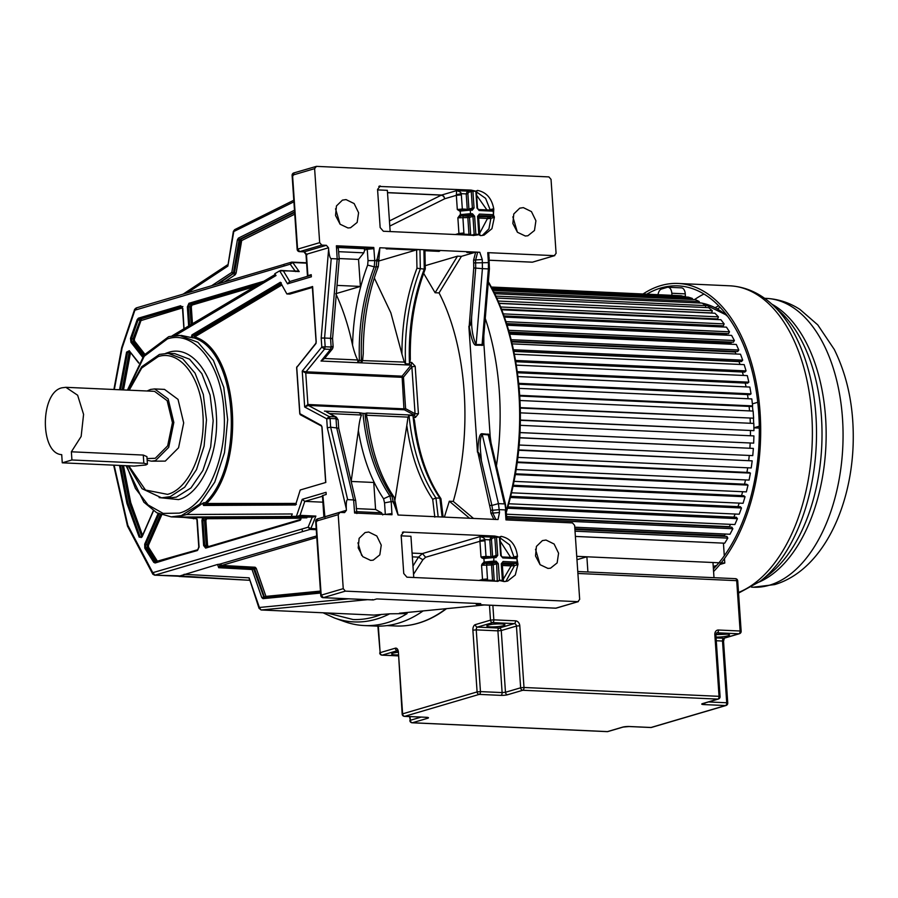 <?xml version="1.0" encoding="UTF-8"?>
<svg xmlns="http://www.w3.org/2000/svg" width="898" height="898" viewBox="0 0 898 898"><rect width="100%" height="100%" fill="white"/><g stroke="black" fill="none" stroke-linecap="round" stroke-linejoin="round"><path stroke-width="1.35" d="M345.382 591.131L343.249 588.661L338.209 514.666L316.13 521.166L321.181 595.161L323.314 597.63L345.382 591.131L577.863 601.671L579.67 599.381L574.63 525.386L572.497 522.917L505.978 519.897L505.293 509.907L499.322 509.637L492.62 510.266L492.822 513.106L490.847 513.016L493.889 519.426M555.256 608.137A2.413 1.381 -87.4 0 0 555.525 608.193A2.413 2.413 0 0 0 556.311 608.103L578.379 601.604L555.795 608.159L477.41 604.612L480.733 603.636L476.12 604.107M324.346 516.9L346.404 510.3L346.302 508.773C346.1 502.599 346.549 499.557 347.661 499.647L353.621 499.917L354.609 513.039L391.988 514.734L391.202 501.612L393.212 501.713L398.05 515.014L498.02 519.538L499.513 512.477L498.435 503.632L491.913 505.462L492.62 510.266L490.656 510.176L490.847 513.016M346.404 510.3L344.596 512.59L340.016 512.376L338.209 514.666M480.733 603.636L376.745 598.921L373.433 599.898L323.044 597.664A2.413 2.413 0 0 1 320.743 595.419L315.703 521.412A2.413 2.413 0 0 1 317.421 518.943L340.016 512.376M370.638 560.386L373.209 560.15L379.82 554.863L381.257 545.153L376.801 535.983L368.708 532.009L365.082 532.559L359.121 538.351L358.201 547.915L362.77 556.648L370.638 560.386M547.96 568.423L540.08 564.685L535.511 555.952L536.432 546.399L542.403 540.596L546.018 540.046L554.111 544.02L558.578 553.19L557.142 562.9L550.53 568.187L547.96 568.423M498.053 581.298L406.94 577.19L403.741 573.496L401.148 535.354L403.853 531.93L402.371 532.368M497.851 581.309L499.479 580.523L504.227 581.578L507.628 581.073L515.284 575.012L517.989 564.27L516.911 558.578L517.45 556.008C515.856 544.85 510.423 538.306 501.14 536.353L499.468 537.116L494.776 536.05L403.034 532.031M478.993 580.456L482.518 579.412L481.553 565.246L482.215 563.843L484.157 562.058L494.203 561.104L496.167 561.194L498.3 563.663L499.434 580.209L502.79 580.389L504.227 581.578M346.302 508.773L327.31 427.818L330.655 427.19L338.692 428.2M355.675 500.601L338.681 428.155L338.119 419.849L336.02 418.737L336.615 427.459L353.621 499.917L355.675 500.601L356.876 513.544M351.185 481.451L373.748 482.473L375.589 509.48L356.225 508.605M375.589 509.48L381.527 512.792L382.728 514.947M356.439 511.658L381.527 512.792M358.369 430.557C362.927 457.767 371.334 480.509 383.581 498.772L389.855 495.909C375.241 474.267 366.272 446.733 362.96 413.338L359.144 412.698L361.501 415.011C360.165 417.963 359.121 423.149 358.369 430.557L351.163 481.373M347.661 499.647L330.655 427.19L330.06 418.468L336.02 418.737L335.111 416.84L336.481 417.222M338.119 419.849L336.391 417.177L326.401 411.823L335.111 416.84L329.162 416.571L308.351 405.447L304.68 407.019L307.902 404.493L305.747 372.984L302.233 371.087L306.061 371.806L324.56 349.109L325.177 346.763L331.137 347.032C333.338 347.088 333.697 346.931 332.215 346.549M327.31 427.818L326.704 418.794L330.06 418.468L329.162 416.571L326.704 418.794L304.68 407.019L302.233 371.087L321.81 347.066L325.177 346.763L324.582 338.041L330.543 338.31C332.765 338.423 333.147 338.546 331.676 338.669M440.862 498.57C427.033 478.106 418.244 452.087 414.483 420.489L412.99 415.594L409.039 415.415L408.029 417.121L366.384 415.235L366.912 413.046L364.981 413.428C368.292 446.834 377.261 474.357 391.876 495.999L389.855 495.909L391.202 501.612L384.546 502.88L383.581 498.772M362.96 413.338L364.981 413.428M404.392 409.791L403.932 408.848L307.902 404.493L308.351 405.447L404.392 409.791L405.604 408.691L403.932 408.848L402.091 376.161L306.061 371.806L305.747 372.984L402.248 377.34L403.46 377.171L402.091 376.161L411.093 365.116L411.868 366.855L415.067 413.742L414.517 415.213L404.392 409.791M357.685 362.691L357.898 360.367L359.38 360.322C358.302 326.793 363.252 295.633 374.241 266.841L367.652 265.09C358.324 289.706 353.284 316.41 352.555 345.18C354.283 352.106 356.012 357.034 357.752 359.986L324.571 358.482L321.024 361.03L411.093 365.116L411.677 362.433L415.19 366.249L411.868 366.855L403.46 377.171L405.604 408.691L415.067 413.742L418.423 413.731L415.426 417.458L414.517 415.213L366.912 413.046M324.571 358.482L332.552 348.761L330.52 349.378L321.024 361.03M352.555 345.18C348.581 326.344 342.991 309.17 335.807 293.68L360.379 286.44L358.538 259.421L363.802 252.821L364.667 250.048L364.094 248.667L366.867 247.702M337.019 285.384L360.379 286.44M339.175 258.545L358.538 259.421M338.714 251.687L363.802 252.821M338.198 246.827L339.219 259.118L332.574 338.535L333.147 346.886L332.552 348.761M338.322 259.264C339.792 259.129 339.41 259.006 337.188 258.893L331.227 258.624C330.127 258.613 329.252 255.503 328.612 249.318L328.511 247.781L306.442 254.28L307.902 275.652L311.213 274.676L311.359 276.808L287.528 283.835L279.66 270.837L274.777 273.744L276.023 275.529L174.582 335.908M338.423 247.5L364.094 248.667M336.391 245.771L338.613 246.58L367.405 247.882L373.77 247.466L336.391 245.771L337.188 258.893L330.543 338.31L331.137 347.032L330.52 349.378L324.56 349.109L321.81 347.066L321.192 338.041L324.582 338.041L331.227 258.624M364.667 250.048L367.248 249.285L368.023 260.611L374.769 260.6L374.241 266.841L376.262 266.931C365.273 295.723 360.322 326.883 361.4 360.412L362.567 360.581L361.546 362.871M362.567 360.581L404.28 362.096L405.526 363.802L409.466 363.982L410.33 359.357C409.713 326.883 414.696 296.744 425.282 268.962M404.28 362.096L401.934 354.07C401.934 323.246 406.94 294.645 416.964 268.244L424.271 269.108C413.114 298.349 408.186 329.97 409.466 363.982M473.493 518.427L453.266 501.398C473.066 432.903 467.229 347.301 439.055 292.916L461.437 256.345L475.671 252.158L473.605 260.072L473.751 267.941L469.183 326.3C470.238 326.232 471.046 323.168 471.618 317.106L475.727 268.019L475.57 260.162L477.646 252.248L479.801 252.271L379.832 247.747L376.79 260.689C379.012 260.802 379.394 260.925 377.923 261.06M412.99 415.594C416.302 449 425.27 476.524 439.885 498.177L435.945 497.997L432.701 499.288C419.557 479.712 410.925 455.129 406.805 425.529L408.029 417.121M416.964 268.244L416.605 249.88L419.961 249.565L420.331 268.929C409.174 298.17 404.246 329.791 405.526 363.802M379.854 248.016L378.339 266.482C368.169 293.186 363.14 322.191 363.275 353.509L362.624 360.21M378.339 266.482L376.262 266.931L376.79 260.689L374.769 260.6L373.77 247.466M374.298 277.953L390.866 312.863L401.934 354.07M423.901 249.745L424.485 250.239L423.901 249.745L424.271 269.108L424.844 268.603L424.271 269.108M395.277 502.397L393.885 496.852L391.876 495.999L393.212 501.713L395.277 502.397L398.039 514.734M366.384 415.235L367.944 422.206C372.008 452.435 380.651 477.321 393.885 496.852M406.805 425.529L394.862 500.613M439.885 498.177L442.119 517.012M169.812 336.458L181.407 335.448L191.24 337.547L191.959 334.887L280.378 282.253L286.866 293.96L312.616 286.574L316.219 341.947L315.726 343.833L296.744 367.439L299.898 413.697L321.293 425.416L322.023 426.943L325.806 482.462L300.224 489.994L295.565 504.979L203.588 505.462L202.544 503.318L186.762 514.509L176.682 517.08L196.168 517.787M186.762 514.509L292.277 513.959L291.322 516.384L293.298 516.473L176.682 517.08M296.407 516.361L302.222 499.333L304.781 501.365L300.033 515.362L297.406 516.361L291.322 516.384M302.222 499.333L326.053 492.317L326.199 494.45L322.461 495.629L322.539 496.515L321.899 496.325L322.461 495.629M297.35 271.039L279.66 270.837M182.451 307.902L140.975 320.575L134.318 339.219L134.532 341.038L144.825 354.182M306.566 262.777L292.063 262.115A2.166 2.166 0 0 0 291.356 262.205L283.903 264.394L284.06 266.021L290.2 264.203L292.748 262.519L299.202 271.589L296.486 271.14M291.356 262.205L290.2 264.203L295.509 271.555M280.647 270.421L299.202 271.589M123.475 465.591L130.715 502.532L142.546 535.388M196.763 518.786L184.371 517.461M161.696 514.969L148.451 545.232L148.484 547.106L157.374 561.171L198.054 549.655M127.931 390.136L144.219 356.27L167.398 338.916C194.361 329.757 221.458 364.375 223.939 411.127C227.811 457.464 206.394 506.36 179.274 513.117L163.133 513.409L148.013 504.901L135.441 488.456L126.674 465.736M165.681 353.352L169.082 352.196C191.79 345.068 214.353 374.578 216.283 413.922C219.359 452.94 201.298 493.889 178.5 499.591L159.148 497.604M129.211 390.192L141.716 368.045L158.16 356.641C179.477 349.401 200.905 376.767 202.858 413.72C205.923 450.347 188.995 489.006 167.544 494.36L145.498 490.039L128.784 465.838M151.369 461.168L165.277 461.112L178.556 447.788L183.686 422.913L178.017 399.374L164.491 389.384L154.636 388.935L168.162 398.925L173.83 422.464L168.701 447.339L155.433 460.663L151.369 461.168L147.16 460.225M147.081 391L150.572 389.44L154.636 388.935M62.265 462.818L71.93 459.978L143.837 463.233L147.429 464.086L145.903 464.973L134.184 466.084L62.265 462.818L61.715 454.646C39.68 453.602 40.017 392.123 62.074 387.79L65.868 387.319L154.535 391.337L167.151 400.665L172.45 422.632L167.657 445.857L155.264 458.294L147.048 458.564M65.868 387.319L77.632 395.232L83.581 414.393L81.146 436.462L71.369 451.795L143.276 455.062L146.913 456.611L147.429 464.064M71.93 459.978L71.369 451.795M130.513 352.633L123.486 389.934M300.033 515.362L315.871 516.081L312.246 517.08L308.126 527.193L301.986 529.012L302.547 531.616L310.046 529.416L308.126 527.193L310.888 528.518L310.046 529.416L316.264 529.697M155.691 562.283L155.152 562.979L155.691 562.283L154.624 561.822L155.691 562.283L197.324 550.553L199.087 547.084L197.223 519.706L195.977 517.708M196.471 517.675L202.634 517.641L201.927 520.571L203.633 545.546L205.631 548.106L300.291 520.245L301.245 517.854L300.684 517.102L306.566 517.068L306.869 517.82L306.566 517.068M204.385 517.663L205.968 517.731L204.519 520.548L202.926 520.481L204.385 517.663L202.634 517.641M307.161 517.102L312.246 517.08M301.144 518.236L206.731 518.73L205.867 520.425L207.561 545.4L208.493 546.579L300.852 519.392M306.869 517.82L301.245 517.854L300.92 517.237M307.026 276.281L307.902 275.652M294.634 212.467L240.552 239.362L241.685 240.563L236.107 273.115L233.446 272.734L239.036 240.181L241.685 240.563L294.757 214.184M216.957 284.172L233.009 273.576L231.807 272.408L233.446 272.734L233.009 273.576L235.209 274.788L224.242 282.028M182.866 306.544L140.694 318.958L133.039 338.759L133.398 341.779L131.804 341.711L131.456 338.681L138.146 319.946L137.214 319.531L130.502 338.344L130.951 342.273L142.602 357.146M120.545 389.799L127.55 352.409L129.682 351.32L129.346 350.703L126.584 352.117L119.535 389.754M119.49 465.411L126.944 503.452L139.201 537.195L142.041 536.959L153.502 510.805M159.058 513.903L145.633 544.57L147.227 544.648L147.294 547.758L156.218 561.89L154.624 561.822L145.701 547.679L145.633 544.57L144.713 544.132L144.803 548.173L153.771 562.373L155.152 562.979L197.874 549.868M287.528 283.835L289.796 281.579L283.364 270.87M191.959 334.887L194.26 335.672L194.249 337.974L191.24 337.547M281.332 283.835L194.26 335.672L195.203 337.076C238.846 351.017 246.602 464.895 206.529 503.475L296.093 503.441M286.866 293.96L289.829 294.095L312.369 287.45M206.529 503.475L205.474 502.611L205.788 504.833L206.607 503.901M202.544 503.318L205.474 502.611C245.12 464.434 237.442 351.769 194.249 337.974L195.203 337.076M307.026 254.774L304.31 251.822L326.378 245.322L328.511 247.781M322.887 502.184L304.781 501.365L322.247 496.302M326.378 245.322L321.798 245.109L319.666 242.651L314.614 168.656L316.422 166.366L548.914 176.906L551.035 179.364L556.087 253.371L554.268 255.649L487.749 252.641L488.433 262.631L473.796 262.912M114.338 389.519L122.083 348.065L134.891 310.192L284.06 266.021M283.656 264.528L136.182 307.958L134.644 309.327L134.891 310.192L136.698 307.891M316.792 537.453L221.784 565.426L220.717 564.202L220.1 565.471L220.74 566.593L221.784 565.426L255.144 567.244L256.233 568.333L265.943 596.384L264.36 596.99L264.966 597.54L265.943 596.384L320.451 591.086M220.56 566.537L254.1 568.4L255.144 567.244M220.1 565.471L220.74 566.593L220.1 565.471L220.74 566.593L220.1 565.471L220.74 566.593L220.1 565.471L220.74 566.593L220.1 565.471L220.74 566.593L219.482 566.447L219.718 564.157L217.541 564.46L178.882 576.247L154.916 575.158L152.783 572.677L127.83 525.308L114.125 465.175M320.586 593.062L262.979 598.652L263.855 597.496L320.507 591.995L263.967 597.496L253.64 568.905L252.057 569.523L253.101 568.355L219.741 566.548L218.697 567.704L217.541 564.46M301.986 529.012L152.783 572.677L152.84 574.237L154.647 575.191L177.355 575.798L249.532 580.288L249.116 577.852L259.062 608.35L259.376 607.475L260.925 609.899M416.605 249.88L386.084 248.735L415.92 250.082M378.81 261.004L415.235 250.284M424.934 250.497L439.784 251.013M425.225 265.673L457.497 256.166L461.437 256.345M439.055 292.916L435.115 292.748L423.643 273.329M435.115 292.748L457.497 256.166M340.061 224.186L335.538 208.807M293.803 200.243L234.659 229.652L233.357 231.403L228.025 264.843M227.306 264.955L183.125 294.129M234.4 231.235L293.915 201.814M262.979 598.652L261.778 597.563L264.36 596.99L254.639 568.95L256.233 568.333M413.754 577.493L410.936 536.274L401.17 535.837M412.968 566.054L418.479 557.13L422.868 559.757L413.529 574.293M484.819 557.355L493.328 556.547L484.819 557.355L483.539 558.612L481.811 557.905L480.991 556.94L479.925 541.281L425.63 557.265L422.868 559.757M497.29 581.399L496.628 563.821L493.182 564.842L494.226 580.198L492.553 580.355L491.509 564.999L481.553 565.246L484.853 563.405L492.115 563.607L491.509 564.999L493.182 564.842L492.115 563.607L495.561 562.586L493.597 562.496L493.956 557.546L495.932 557.636L497.739 555.357L496.066 555.514L494.832 537.475L493.765 536.241L494.776 536.05M500.029 536.757L499.468 537.453L500.691 555.492L502.824 557.95L516.619 558.578L515.845 557.591L516.754 556.446L513.095 557.445M501.78 564.045L511.781 564.494L516.821 562.72L516.855 562.137L503.071 561.508L502.038 563.024M493.597 562.496L485.223 563.293L484.157 562.058L483.91 558.5L493.956 557.546L493.193 556.569L495.157 556.648L495.932 557.636M483.539 558.612L484.449 557.467L480.991 556.94L486.009 556.457L486.783 557.445M483.786 562.17L485.223 563.293M487.176 580.826L487.547 580.119L482.518 580.007L482.507 580.613M511.781 564.494L511.164 565.886L514.52 565.65L513.454 564.337M479.835 540.686L484.785 539.608C484.729 538.407 483.191 537.397 480.172 536.566L479.925 541.281L484.942 540.798L486.009 556.457L489.511 556.625M444.353 517.113L449.326 501.219L453.266 501.398M469.553 518.247L449.326 501.219M346.044 199.592L342.43 200.131L336.458 205.934L335.538 215.486L340.106 224.231L347.975 227.969L350.546 227.733L357.157 222.435L358.594 212.736L354.138 203.565L346.044 199.592M471.057 252.585L466.769 252.394L471.057 252.585M477.646 252.248L475.671 252.158M471.618 317.106C471.226 327.882 472.707 337.042 476.063 344.585L482.394 344.563L483.696 337.21L489.41 268.895L488.781 252.877M489.028 263.125L488.433 262.631L488.389 268.917L482.417 268.648L482.271 259.522L473.605 260.072M303.782 251.799L299.449 251.642A2.413 2.413 0 0 1 297.159 249.397L292.108 175.402A2.413 2.413 0 0 1 293.837 172.921L316.422 166.366M235.411 229.495L233.761 231.718L227.856 266.1L187.233 292.928M517.989 564.27L517.282 564.842L516.215 563.529L502.162 562.945M501.14 536.353L499.973 537.588L501.207 555.604L502.824 557.95M361.647 555.391L357.943 542.83M499.513 512.477L492.822 513.106L495.864 519.515M506.988 519.953L505.462 504.35L490.656 441.255L488.557 434.924L482.181 434.34C478.612 440.368 480.767 451.178 481.395 460.674C480.026 455.151 478.836 452.3 477.815 452.132L490.656 510.176M481.395 460.674L491.913 505.462L489.938 505.372M477.815 452.132C478.196 439.38 479.622 433.251 482.091 433.745L488.804 434.363L490.196 436.563L491.038 442.894M488.063 434.015L504.407 503.901L498.435 503.632L482.091 433.745M532.727 262.093L554.796 255.593L532.727 262.081A2.413 2.413 0 0 1 531.93 262.182L489.275 260.207M379.45 186.088L380.269 185.987L377.564 189.422L380.157 227.553L383.356 231.246L474.267 235.377L478.847 234.715L480.643 235.635L484.044 235.13L491.924 228.709L494.36 217.35L493.473 214.712L493.777 209.088C491.868 198.424 486.458 192.206 477.556 190.421L475.884 191.184L471.192 190.107L378.788 186.425M455.409 234.513L458.934 233.48L457.868 217.821L461.168 215.969L468.43 216.182L471.877 215.161L472.943 216.396L469.497 217.406L468.43 216.182L467.824 217.563L469.497 217.406L470.642 234.255L471.416 235.242L474.178 234.423L472.943 216.396L474.615 216.238L475.85 234.266L479.206 234.457L480.643 235.635M523.354 207.629L519.74 208.168L513.779 213.971L512.859 223.523L517.428 232.268L525.296 236.006L527.867 235.77L534.478 230.472L535.915 220.773L531.448 211.602L523.354 207.629M377.587 189.893L387.352 190.342L390.17 231.561M461.134 209.93L469.643 209.122L461.134 209.93L459.855 211.176L457.306 209.515L456.341 195.337L444.779 198.739L443.578 196.247L441.356 195.135L387.521 192.7M389.788 226.083L444.779 198.739L443.735 196.179L441.356 195.135L389.44 220.953M470.642 234.255L468.969 234.412L467.824 217.563L457.868 217.821L460.102 214.745L461.538 215.868L469.912 215.071L470.518 213.679L460.472 214.633L460.225 211.075L470.271 210.121L470.518 213.679L472.483 213.769L474.615 216.238M476.445 190.825L475.884 191.521L477.006 208.055L479.139 210.525L492.935 211.153L492.126 210.166L493.024 208.931L488.995 209.997M472.247 210.211L474.054 207.921L472.382 208.089L471.248 191.543L468.487 192.352L467.88 193.744L468.924 209.099L472.382 208.089L471.472 209.223L472.247 210.211L470.271 210.121L469.508 209.133L471.652 209.212M492.811 210.615L493.473 210.514M459.855 211.176L460.764 210.042L457.306 209.515L462.324 209.032L463.099 210.02M461.538 215.868L460.102 214.745M456.251 194.743L461.202 193.676C461.145 192.475 459.608 191.454 456.588 190.634L456.341 195.337L461.359 194.866L462.324 209.032L465.826 209.189M463.593 234.894L463.963 234.187L458.934 234.075L458.923 234.681M517.383 232.223L512.848 216.845M531.672 262.126L489.287 260.252M494.327 216.777L493.631 217.327L492.564 216.104L478.353 215.599M493.777 209.088L493.024 208.931M477.556 190.421L476.389 191.656L477.523 208.179L479.139 210.525M468.487 192.352L467.42 191.117L471.192 190.107M489.096 257.468L489.163 258.534M483.809 335.886L483.831 343.115L482.731 345.202L476.052 345.214C473.65 345.472 471.36 339.163 469.183 326.3M468.868 326.288L477.455 452.132M400.856 613.087L407.12 613.592L389.698 613.805L373.983 615.085M381.527 614.378C372.109 618.172 362.624 619.889 353.071 619.519L326.872 612.952M372.513 599.606L373.433 599.898L372.513 599.606M535.511 549.262L540.046 564.64M488.344 253.135L487.749 252.641M483.831 343.115L490.196 436.563M407.12 613.592A200.467 115.27 92.6 0 1 386.903 622.763A200.467 115.27 92.6 0 1 364.364 625.558A200.467 115.27 92.6 0 1 344.271 621.528L334.359 617.947A197.302 113.451 92.6 0 0 389.698 613.805M364.364 625.558L375.544 626.063A200.467 115.27 -87.4 0 0 398.083 623.268A200.467 115.27 -87.4 0 0 423.093 610.932M496.437 465.871A200.467 115.27 -87.4 0 0 499.804 400.126A200.467 115.27 92.6 0 0 485.268 318.431M477.41 604.612A2.413 1.381 92.6 0 1 477.141 604.646A2.413 1.381 92.6 0 1 476.49 604.32M510.94 495.236A192.846 110.892 -87.4 0 0 516.698 368.079M411.733 624.761A199.334 114.618 -87.4 0 0 429.21 619.126A199.334 114.618 -87.4 0 0 446.519 608.653M506.438 511.849A199.334 114.618 -87.4 0 0 519.392 393.156A199.334 114.618 92.6 0 0 488.344 281.714M678.136 295.61L491.307 287.023M685.241 296.991L681.167 295.745L491.363 287.147M692.201 299.449L692.336 298.428L688.283 297.126L491.947 288.236M698.947 302.974L699.228 301.504L695.265 299.595L493.081 290.424M705.435 307.52L705.895 305.623L702.068 303.109L494.719 293.713M499.075 303.3L711.654 312.931L712.316 310.753L708.645 307.666L496.774 298.057M499.131 303.434L714.931 313.222L718.411 316.859L717.648 318.947L501.454 309.148M716.065 318.869L715.841 319.497M503.98 315.928L723.294 325.862L724.147 323.897L720.881 319.722L501.713 309.788M721.139 326.894L721.622 325.794M506.562 323.583L728.536 333.652L729.49 331.811L726.46 327.141L504.384 317.073M506.977 324.919L726.1 334.842A137.405 79.013 92.6 0 1 726.291 335.156A137.405 79.013 -87.4 0 0 726.1 334.842L726.763 333.573M509.099 332.069L733.352 342.228L734.384 340.533L731.612 335.403L507.078 325.222M509.368 333.023L730.871 343.058A137.405 79.013 92.6 0 1 731.477 344.237A137.405 79.013 -87.4 0 0 730.871 343.058L731.432 342.149M511.512 341.296L737.685 351.545L738.796 350.007L736.304 344.45L509.682 334.179M511.658 341.869L735.181 352.005A137.405 79.013 92.6 0 1 736.046 354.014A137.405 79.013 -87.4 0 0 735.181 352.005L735.585 351.455M513.735 351.208L741.524 361.535L742.702 360.165L740.513 354.216L512.129 343.867M513.779 351.399L739.02 361.613A137.405 79.013 92.6 0 1 740.008 364.442A137.405 79.013 -87.4 0 0 739.02 361.613L739.177 361.423M515.699 361.714L744.812 372.098L746.058 370.908L744.184 364.633L514.341 354.216M743.353 375.431A137.405 79.013 -87.4 0 0 742.388 371.996A137.405 79.013 92.6 0 1 743.353 375.431M517.383 372.749L747.551 383.177L748.842 382.166L747.304 375.611L516.26 365.138M746.058 386.892A137.405 79.013 -87.4 0 0 745.239 383.076A137.405 79.013 92.6 0 1 746.058 386.892M518.752 384.209L749.718 394.682L751.042 393.863L749.852 387.06L517.888 376.554M748.124 398.746A137.405 79.013 -87.4 0 0 747.484 394.581A137.405 79.013 92.6 0 1 748.124 398.746M519.717 396.018L751.278 406.513L752.636 405.907L751.794 398.914L519.145 388.374M749.549 410.902A137.405 79.013 -87.4 0 0 749.1 406.412A137.405 79.013 92.6 0 1 749.549 410.902M520.256 408.085L753.613 418.187L753.119 411.071L519.976 400.497M750.313 423.272A137.405 79.013 -87.4 0 0 750.099 418.502A137.405 79.013 92.6 0 1 750.313 423.272M520.357 420.309L753.95 430.636L753.826 423.429L520.346 412.844M750.425 435.755A137.405 79.013 -87.4 0 0 750.459 430.737A137.405 79.013 92.6 0 1 750.425 435.755M519.998 432.6L753.669 443.141L753.916 435.912L520.256 425.326M749.886 448.102A137.405 79.013 -87.4 0 0 750.189 443.04A137.405 79.013 92.6 0 1 749.886 448.102M519.179 445.026L752.76 455.612L753.366 448.416L519.717 437.674M748.719 460.326A137.405 79.013 -87.4 0 0 749.258 455.454A137.405 79.013 92.6 0 1 748.719 460.326M517.899 457.385L751.233 467.959L752.187 460.854L518.73 449.898M746.934 472.382A137.405 79.013 -87.4 0 0 747.686 467.802A137.405 79.013 92.6 0 1 746.934 472.382M516.182 469.531L749.089 480.082L750.402 473.111L749.078 472.483L517.304 461.976M744.532 484.179A137.405 79.013 -87.4 0 0 745.475 479.925A137.405 79.013 92.6 0 1 744.532 484.179M514.049 481.362L746.361 491.891L748.012 485.111L746.732 484.28L515.463 473.796M741.535 495.629A137.405 79.013 -87.4 0 0 742.635 491.722A137.405 79.013 92.6 0 1 741.535 495.629M511.534 492.8L743.061 503.295L745.037 496.762L743.813 495.73L513.241 485.279M737.965 506.652A137.405 79.013 -87.4 0 0 739.189 503.127A137.405 79.013 92.6 0 1 737.965 506.652M510.67 496.347L740.334 506.753L741.501 507.976L739.211 514.217L508.751 503.767M733.846 517.136A137.405 79.013 -87.4 0 0 735.148 514.026A137.405 79.013 92.6 0 1 733.846 517.136L507.886 506.899L736.338 517.259L737.426 518.651L507.505 508.234M506.595 514.206L734.845 524.555L737.426 518.651M729.636 527.07L729.378 526.666A137.405 79.013 -87.4 0 0 730.534 524.353A137.405 79.013 92.6 0 1 729.378 526.666L506.753 516.575M574.754 527.205L729.995 534.243L732.858 528.731L731.848 527.171L506.786 516.967M724.888 536.319L724.462 535.534A137.405 79.013 -87.4 0 0 725.36 534.029A137.405 79.013 92.6 0 1 724.462 535.534L574.855 528.754M575.382 536.432L724.697 543.2L727.807 538.115L726.886 536.409L574.911 529.517M719.893 564.483L724.787 563.046L724.484 558.545M724.293 555.795L723.429 543.144M713.236 566.447L716.671 565.437M724.787 563.046L576.74 556.333M727.807 538.115L575.023 531.189M732.858 528.731L506.887 518.483M741.501 507.976L510.39 497.492M745.037 496.762L513.027 486.245M748.012 485.111L515.329 474.571M750.402 473.111L517.226 462.549M752.187 460.854L518.696 450.268M753.366 448.416L519.706 437.831M753.669 443.141L519.998 432.555M753.95 430.636L520.357 420.051M753.613 418.187L520.245 407.613M752.636 405.907L519.673 395.344M751.042 393.863L518.662 383.334M748.842 382.166L517.237 371.671M746.058 370.908L515.486 360.457M742.702 360.165L513.432 349.771M738.796 350.007L511.119 339.691M734.384 340.533L508.594 330.307M729.49 331.811L505.944 321.675M724.147 323.897L503.25 313.885M718.411 316.859L500.601 306.993M712.316 310.753L498.109 301.043M705.895 305.623L495.864 296.104M699.228 301.504L493.967 292.198M692.336 298.428L492.542 289.369M685.286 296.419L491.633 287.641M759.27 426.191A7.229 4.153 92.6 0 1 758.933 426.314L753.905 427.796M753.905 427.841L759.293 428.077M757.755 402.338A7.229 4.153 92.6 0 0 757.306 402.427L752.389 403.876M753.68 423.429A137.405 79.013 -87.4 0 0 753.444 418.244M752.917 411.06A137.405 79.013 -87.4 0 0 752.412 406.008M667.18 287.349L661.579 288.999A7.229 4.153 92.6 0 0 658.043 294.578M685.477 297.002L685.264 293.859A7.229 4.153 -87.4 0 0 681.459 287.854L667.989 287.248A7.229 4.153 92.6 0 1 671.805 293.253L671.94 295.206M717.524 308.878A142.153 81.74 92.6 0 1 720.117 307.318M718.658 305.791A142.153 81.74 -87.4 0 0 715.257 307.677M694.592 299.562A153.075 88.015 92.6 0 1 703.976 294.039M713.405 568.973A153.075 88.015 -87.4 0 0 757.362 398.97A153.075 88.015 -87.4 0 0 678.046 285.878A153.075 88.015 -87.4 0 0 660.827 288.011A153.075 88.015 -87.4 0 0 646.953 294.073M643.181 293.904A155.477 89.407 92.6 0 1 660.67 285.643A155.477 89.407 92.6 0 1 678.147 283.465A155.477 89.407 92.6 0 1 758.776 398.813A155.477 89.407 92.6 0 1 713.584 571.532M587.909 571.981L586.877 556.794L712.967 562.507L714 577.695M576.965 559.701L586.877 556.794M384.591 514.397L385.309 514.184L384.546 502.88M329.656 413.563L361.501 415.011M359.144 412.698L324.436 411.127M360.772 362.635L361.4 360.412L359.38 360.322L358.751 362.545M368.023 260.611L367.652 265.09M411.677 362.433L410.195 362.365M339.141 246.445L366.182 248.05L367.248 249.285L373.95 248.645M413.956 417.39L415.426 417.458M438.179 516.833L435.945 497.997C421.33 476.355 412.362 448.82 409.039 415.415M321.192 338.041L328.612 249.318M434.823 517.147L432.701 499.288M324.93 517.293L322.876 495.427M254.83 286.585L192.026 305.084L191.296 306.746L192.453 323.718M258.938 284.138L191.173 304.096L192.026 305.084M191.162 324.492L189.961 306.88L188.367 306.802L189.579 304.018L191.173 304.096L189.961 306.88L191.296 306.746M140.975 320.575L138.146 319.946L139.1 318.88L140.694 318.958L141.547 319.946M130.502 338.344L134.318 339.219M143.961 355.282L133.398 341.779L134.532 341.038M263.821 281.242L188.939 303.288L189.579 304.018L260.734 283.072M189.635 325.402L188.367 306.802L187.356 306.903L188.659 325.985M183.91 328.814L182.507 308.362L180.633 305.724L138.46 318.15L139.1 318.88L181.722 306.487M143.22 356.281L131.804 341.711L130.951 342.273M127.426 390.114L144.196 354.991L168.689 336.683L179.432 335.358L197.942 342.295L213.421 360.468L223.782 387.442L227.654 419.613L224.5 452.648L214.757 482.125L199.726 504.092L181.418 515.598L171.204 516.866L192.722 517.809L193.485 518.808M122.106 465.534L129.525 503.307L141.918 536.813M153.356 510.704L141.974 536.69L141.109 537.588L140.122 536.746L141.805 537.004M160.428 514.487L147.227 544.648L148.451 545.232M144.803 548.173L148.484 547.106M158.014 561.441L157.285 562.361L156.218 561.89L157.374 561.171M161.55 497.829L168.229 498.132L176.367 497.122L190.937 487.962L202.903 470.473L210.66 447.013L213.174 420.713L210.087 395.109L201.837 373.635L189.523 359.166L174.784 353.644L168.094 353.341L182.765 358.818L195.057 373.164L203.318 394.469L206.484 419.905L204.104 446.104L196.505 469.575L184.696 487.199L170.261 496.639L161.55 497.829L142.108 488.725L128.145 465.804M143.276 455.062L143.837 463.233M129.604 351.477L129.144 352.476L130.435 352.869M126.584 352.117L129.144 352.476L122.139 389.867M138.719 363.118L129.29 350.983M139.201 537.195L140.122 536.746L127.931 503.239L120.512 465.456M297.406 516.361L313.256 517.08M206.731 518.73L205.968 517.731L300.774 517.248M300.83 519.56L206.181 547.421L204.632 545.456L206.226 545.524L204.519 520.548L205.867 520.425M208.493 546.579L207.764 547.499L206.226 545.524L207.561 545.4M203.633 545.546L204.632 545.456L202.926 520.481L201.927 520.571M205.979 547.454L300.673 519.572L300.808 517.158M315.871 516.081L310.888 528.518L316.197 528.765M292.748 262.519L306.588 263.148M294.488 210.233L238.408 238.116L237.386 239.856L239.036 240.181L240.552 239.362L234.457 272.779L218.876 283.611M236.107 273.115L235.209 274.788M188.939 303.288L187.356 306.903M184.034 328.735L182.822 308.441L180.633 305.724M138.46 318.15L137.214 319.531M129.682 351.32L138.864 362.859M158.138 513.476L144.713 544.132M154.624 561.822L153.771 562.373M206.181 547.421L205.631 548.106L206.181 547.421M192.666 337.906L192.666 335.594L281.31 282.825M281.983 284.947L195.203 336.615M300.538 414.797L321.293 425.416M296.407 504.283L204.194 504.766L203.891 502.543M315.726 343.833L316.096 343.272L315.726 343.833M296.868 366.968L297.238 366.406L296.868 366.968M204.194 504.766L203.588 505.462L204.194 504.766L295.801 504.283M298.181 249.644L299.719 251.608L321.798 245.109M238.408 238.116L239.542 239.317L294.6 211.939M316.691 535.938L219.718 564.157M254.639 568.95L253.101 568.355L254.639 568.95M153.884 574.731L154.916 575.158L302.547 531.616M293.141 175.649L292.546 175.155L297.586 249.15L319.666 242.651M415.19 366.249L418.423 413.731M387.655 248.656L386.971 249.004M439.1 251.373L424.934 250.722M294.353 172.865L292.546 175.155L314.614 168.656M237.386 239.856L231.807 272.408L211.591 285.755M261.778 597.563L252.057 569.523L218.697 567.704M184.068 574.316L249.116 577.852L259.376 607.475L348.592 598.82M425.63 557.265L422.43 553.561L418.479 557.13L412.339 556.85M499.468 537.116L496.504 537.318L497.739 555.357M503.071 561.508L501.264 563.798L502.431 580.658M517.158 562.137L516.911 558.578M494.226 580.198L495 581.174L499.479 580.523M498.3 563.663L496.628 563.821L495.561 562.586L496.167 561.194M496.515 536.982L492.07 538.284L491.464 539.676L492.609 556.524L496.066 555.514L495.337 556.637M502.195 556.951L515.845 557.591L502.049 556.962M487.187 563.383L486.581 564.775L487.547 580.119L492.553 580.355L492.676 581.073M490.937 556.681L489.792 539.833L491.464 539.676M492.07 538.284L491.004 537.06L489.792 539.833L484.785 539.608L484.942 540.798M502.869 579.928L511.164 565.886L501.881 565.471M487.547 578.941L482.518 579.412L482.518 580.007M481.811 557.905L482.282 557.243M513.993 557.478L510.625 557.355M510.625 557.332L500.22 541.202M505.855 581.455L514.52 565.65L517.282 564.842M517.45 556.008L513.982 557.041L509.57 544.805L499.995 537.823M412.081 553.101L422.43 553.561L480.172 536.566L491.004 537.06L493.765 536.241M392.011 513.555L385.309 514.431M317.948 518.876L316.13 521.166L316.725 521.659M343.249 588.661L321.181 595.161L321.765 595.655M377.89 260.487C379.326 259.982 378.934 259.657 376.7 259.5M337.547 247.938C338.995 247.433 338.602 247.107 336.368 246.95M467.993 252.293L467.308 252.652M469.149 252.731L469.822 252.372M482.271 259.522L479.801 252.271M476.052 345.214L482.417 268.648L473.751 267.941M517.484 562.81L516.821 562.72M517.495 556.58L516.754 556.446M355.608 512.837C357.056 512.331 356.663 512.006 354.429 511.849M394.48 503.89C395.917 503.385 395.524 503.06 393.302 502.902M478.095 216.62L489.803 216.912L492.564 216.104L493.17 214.712L479.386 214.083L477.579 216.373L478.847 234.715M493.473 214.712L493.226 211.153M475.884 191.184L472.92 191.386L474.054 207.921M472.932 191.049L471.248 191.543L470.182 190.309M473.268 235.568L474.178 234.423L475.895 234.591M479.386 214.083L478.477 215.52M469.912 215.071L471.877 215.161L472.483 213.769M478.365 209.537L492.126 210.166M467.252 209.256L466.208 193.901L467.88 193.744M463.503 215.958L462.897 217.35L463.963 234.187L468.969 234.412L469.093 235.141M387.509 192.599L441.591 195.046L456.588 190.634L467.42 191.117L466.208 193.901L461.202 193.676L461.359 194.866M488.13 217.069L487.524 218.461L478.196 218.034M458.934 234.075L458.934 233.48L463.963 233.009M479.285 233.996L487.524 218.461L490.869 218.147L489.803 216.912M490.263 210.053L485.582 198.346L476.411 191.891M486.884 209.896L476.636 195.27M482.271 235.512L488.927 228.844L490.892 218.371L487.535 218.685M494.36 217.35L490.892 218.371L493.631 217.327M492.306 210.154L478.511 209.526M488.983 268.783L488.389 268.917L482.024 345.483M482.731 345.202L482.394 344.563M488.557 434.924L488.804 434.363M505.08 504.99L505.888 510.401M374.219 615.096L261.352 609.978L367.518 599.673M556.311 608.103L555.795 608.159A2.413 1.381 -87.4 0 1 555.525 608.193L477.141 604.646M484.348 604.971L399.419 613.211M387.06 625.592L395.692 625.985A199.479 114.697 -87.4 0 0 446.037 608.709M506.337 510.457A199.479 114.697 -87.4 0 0 518.876 393.099A199.479 114.697 -87.4 0 0 488.276 282.41M685.264 293.859L671.805 293.253M713.338 567.873A137.405 79.013 -87.4 0 0 716.335 565.807M727.649 316.388A137.405 79.013 -87.4 0 0 702.191 303.187M701.708 303.097A137.405 79.013 -87.4 0 0 699.003 302.671L701.821 303.097M738.504 592.456A155.477 89.407 -87.4 0 0 812.275 425.394A155.477 89.407 -87.4 0 0 729.827 285.811L678.147 283.465M729.827 285.811C745.531 286.731 759.742 293.029 772.46 304.703A153.693 88.374 92.6 0 1 816.237 445.363A153.693 88.374 92.6 0 1 759.91 581.489L738.549 593.107M759.91 581.489L768.116 575.248A146.352 84.154 -87.4 0 0 821.76 445.621A146.352 84.154 -87.4 0 0 780.07 311.673L772.46 304.703M766.32 298.394C778.375 299.045 789.578 302.716 799.927 309.406L817.752 324.874L834.242 349.389C848.082 377.441 854.368 409.533 853.1 445.689C850.642 509.929 821.3 570.758 774.671 584.587L753.22 587.225A144.567 83.121 -87.4 0 0 769.474 585.204A144.567 83.121 -87.4 0 0 843.054 432.466A144.567 83.121 -87.4 0 0 766.32 298.394L764.58 298.316M771.853 304.153A144.567 83.121 92.6 0 1 825.902 445.801A144.567 83.121 92.6 0 1 759.259 581.983M398.14 654.923A9.036 1.437 -3.9 0 1 393.302 653.037A9.036 1.437 -3.9 0 1 397.949 652.184M718.479 634.291A6.634 1.055 176.1 0 0 722.306 634.033M715.852 634.594A9.036 1.437 -3.9 0 1 727.088 634.111A9.036 1.437 -3.9 0 1 727.874 635.863A9.036 1.437 -3.9 0 1 716.009 637.075M493.878 624.11A6.634 1.055 176.1 0 0 497.705 623.852M503.273 625.682A9.036 1.437 -3.9 0 1 490.712 626.871A9.036 1.437 -3.9 0 1 488.49 625.008A9.036 1.437 -3.9 0 1 501.05 623.818A9.036 1.437 -3.9 0 1 503.273 625.682M378.327 626.142L380.135 652.655L395.311 648.188A2.413 1.931 73.6 0 0 397.444 650.646L382.267 655.113L398.196 655.832M425.989 717.322A2.413 1.931 73.6 0 0 427.594 718.288L412.418 722.755L607.463 731.601L622.64 727.133A4.827 0.763 176.1 0 1 629.341 726.504L651.016 727.481L725.505 705.547L703.83 704.571A4.827 0.763 176.1 0 1 702.651 703.572L717.828 699.104L522.782 690.27L507.606 694.738A2.413 1.931 -106.4 0 1 505.473 692.268L520.649 687.801L516.44 626.063L501.264 630.531L505.473 692.268L502.117 692.582A2.413 1.381 92.6 0 1 500.904 695.366L479.229 694.39A2.413 1.381 92.6 0 0 480.452 691.606L502.117 692.582L497.907 630.856L476.243 629.868L480.452 691.606L477.096 691.92L402.607 713.854L398.398 652.116A4.827 2.773 -87.4 0 0 395.311 648.188M427.594 718.288A4.827 0.763 176.1 0 0 426.404 717.3L404.74 716.323A2.413 1.931 73.6 0 1 402.607 713.854L402.169 714.112A2.413 2.413 0 0 0 404.47 716.357A2.413 1.381 -87.4 0 0 404.74 716.323L479.229 694.39A2.413 1.931 73.6 0 1 477.096 691.92L472.887 630.183L476.243 629.868A2.413 1.381 -87.4 0 1 477.455 627.085L499.131 628.072L514.307 623.605L492.632 622.617L477.455 627.085A2.413 1.931 -106.4 0 1 475.323 624.626A4.827 2.773 -87.4 0 0 472.887 630.183M475.323 624.626L490.499 620.159L489.477 605.207M500.904 695.366A4.827 0.763 176.1 0 0 507.606 694.738M716.065 637.906L723.732 638.254L738.908 633.786L717.233 632.798A2.413 1.381 -87.4 0 0 718.456 630.026L740.12 631.002L736.697 580.669L577.908 573.463M492.867 605.353L493.844 619.845L515.519 620.821A2.413 1.381 92.6 0 1 514.307 623.605A2.413 1.931 73.6 0 1 516.44 626.063L519.785 625.749A4.827 3.873 73.6 0 0 515.519 620.821M519.785 625.749L523.994 687.486L719.04 696.332L714.83 634.594A4.827 3.873 73.6 0 1 718.456 630.026M708.511 701.944L726.718 702.764L722.508 641.037L716.267 640.745M720.073 696.567L719.04 696.332A2.413 1.381 -87.4 0 1 717.828 699.104A2.413 1.931 73.6 0 0 718.344 699.048A2.413 2.413 0 0 0 720.073 696.567L715.863 634.83L716.716 632.865A2.413 1.931 -106.4 0 1 717.233 632.798L716.402 633.045M410.038 716.604L410.285 720.297L421.117 717.109M606.925 731.578A2.413 1.381 -87.4 0 0 607.194 731.634A2.413 2.413 0 0 0 607.98 731.533L623.156 727.066A2.413 1.931 -106.4 0 1 622.64 727.133M623.156 727.066L629.071 726.538L650.736 727.515A2.413 2.413 0 0 0 651.533 727.425A2.413 1.931 73.6 0 1 651.016 727.481A2.413 1.381 92.6 0 1 650.736 727.515A2.413 1.381 92.6 0 1 650.478 727.459M607.98 731.533A2.413 1.931 -106.4 0 1 607.463 731.601A2.413 1.381 -87.4 0 1 607.194 731.634L412.148 722.789A2.413 1.381 -87.4 0 0 412.418 722.755A2.413 1.931 73.6 0 1 410.285 720.297L409.578 716.582M724.349 638.141L723.541 641.273L722.508 641.037A2.413 1.381 92.6 0 1 723.732 638.254A2.413 1.931 73.6 0 0 724.248 638.186L739.424 633.719A2.413 2.413 0 0 0 741.153 631.249L740.12 631.002A2.413 1.381 -87.4 0 1 738.908 633.786A2.413 1.931 73.6 0 0 739.424 633.719M737.718 580.905A2.413 2.413 0 0 0 735.417 578.66A2.413 1.381 -87.4 0 1 736.697 580.669L737.718 580.905L741.153 631.249M723.541 641.273L727.75 703.011L726.718 702.764A2.413 1.381 -87.4 0 1 725.505 705.547A2.413 1.931 73.6 0 0 726.022 705.491L651.533 727.425M398.196 655.877L381.998 655.147A2.413 1.381 -87.4 0 0 382.267 655.113A2.413 1.931 73.6 0 1 380.135 652.655L377.878 626.13M577.773 571.521L735.417 578.66A2.413 1.381 -87.4 0 0 735.148 578.694M703.83 704.571A2.413 1.381 -87.4 0 0 704.952 702.988M715.863 634.83L714.83 634.594M702.651 703.572A2.413 1.931 73.6 0 0 703.168 703.516L718.344 699.048M398.398 652.116L402.169 714.112M493.844 619.845L490.499 620.159A2.413 1.931 -106.4 0 0 492.632 622.617A2.413 1.381 92.6 0 0 493.844 619.845M523.994 687.486L520.649 687.801A2.413 1.931 -106.4 0 0 522.782 690.27A2.413 1.381 -87.4 0 0 523.994 687.486M499.131 628.072A2.413 1.381 -87.4 0 0 497.907 630.856L501.264 630.531A2.413 1.931 73.6 0 0 499.131 628.072M424.922 249.992L425.293 268.929M440.952 498.817L443.118 517.057M126.124 465.714L143.86 502.195L156.735 512.747L171.204 516.866M128.661 390.17L141.704 366.743L159.451 354.418L168.094 353.341M195.955 517.708L196.909 519.639L198.784 547.017L197.717 549.89L155.421 562.316M311.247 275.192L289.313 281.646M172.023 335.886L275.259 274.429M325.671 482.495L321.888 427.01L321.54 426.079L300.336 414.741L299.775 413.776L296.621 367.518L315.759 343.395L316.096 342.026L312.313 286.507M307.43 275.36L306.005 254.538L304.04 251.855L299.449 251.642M179.072 576.449L249.33 580.276M134.644 309.327L121.69 347.627L113.9 389.496M113.653 465.153L127.482 526.093L152.84 574.237M503.441 581.343L502.195 562.934M495.292 556.637L493.328 556.547M323.897 517.035L322.483 496.235M374.107 615.096L261.239 609.978L259.062 608.339M479.858 235.399L478.511 215.509M469.643 209.122L471.607 209.212M323.044 597.664L373.153 599.931M484.46 604.971L399.722 613.199M323.044 612.784L334.359 617.947M395.692 625.985C406.996 626.478 418.176 624.189 429.21 619.126M702.146 303.165L726.774 315.22M715.369 566.885L713.36 568.198M753.22 587.225L751.491 587.146M393.358 653.037L397.949 652.217M488.546 625.008L489.006 624.952C493.53 623.335 506.494 624.031 503.351 624.177L503.082 623.998M726.022 705.491A2.413 2.413 0 0 0 727.75 703.011M409.847 720.544A2.413 2.413 0 0 0 412.148 722.789M379.708 652.902A2.413 2.413 0 0 0 381.998 655.147M404.47 716.357L426.965 717.334M397.713 650.612L397.96 652.375M715.852 634.639L727.683 634.179"/></g></svg>
